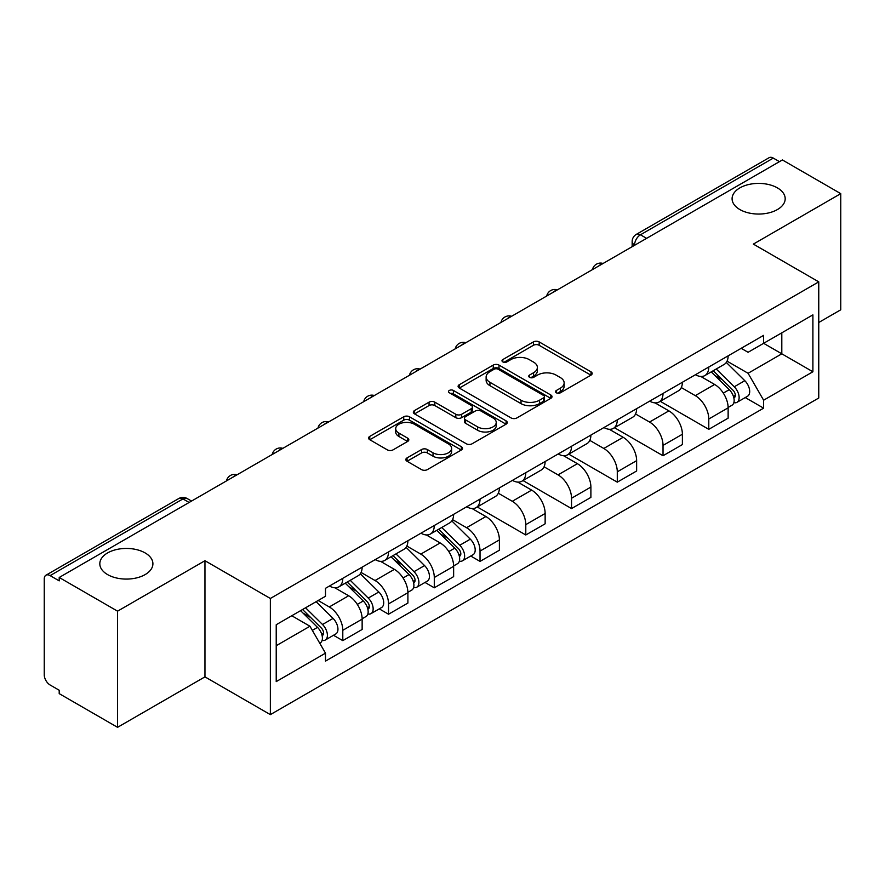 <?xml version="1.0" encoding="UTF-8"?>
<svg xmlns="http://www.w3.org/2000/svg" width="885" height="885" viewBox="0 0 885 885"><rect width="100%" height="100%" fill="white"/><g stroke="black" fill="none" stroke-linecap="round" stroke-linejoin="round"><path stroke-width="1.33" d="M556.366 392.807A2.854 1.648 0 0 0 560.393 392.807L590.981 375.151A4.071 2.345 0 0 0 592.176 373.481A4.071 2.345 0 0 0 590.981 371.822L539.164 341.909A4.071 2.345 0 0 0 533.412 341.909L502.824 359.564A2.854 1.648 0 0 0 501.994 360.726A2.854 1.648 0 0 0 502.824 361.899A2.854 1.648 0 0 0 506.862 361.899L510.811 359.609A13.032 7.522 0 0 1 529.241 359.609L533.555 362.098A13.032 7.522 0 0 1 537.372 367.419A13.032 7.522 0 0 1 533.555 372.74L529.595 375.019A2.854 1.648 0 0 0 528.765 376.191A2.854 1.648 0 0 0 529.595 377.353A2.854 1.648 0 0 0 533.633 377.353L537.582 375.063A13.032 7.522 0 0 1 556.012 375.063L560.327 377.563A13.032 7.522 0 0 1 564.143 382.873A13.032 7.522 0 0 1 560.327 388.194L556.366 390.484A2.854 1.648 0 0 0 555.537 391.646A2.854 1.648 0 0 0 556.366 392.807L556.366 390.484M145.129 552.926A26.539 15.322 0 0 0 116.201 549.607A26.539 15.322 0 0 0 99.817 563.767A26.539 15.322 0 0 0 107.594 574.597A26.539 15.322 0 0 0 136.522 577.916A26.539 15.322 0 0 0 152.906 563.767A26.539 15.322 0 0 0 145.129 552.926M777.406 187.886A26.539 15.322 0 0 0 748.478 184.567A26.539 15.322 0 0 0 732.094 198.727A26.539 15.322 0 0 0 739.871 209.557A26.539 15.322 0 0 0 768.799 212.887A26.539 15.322 0 0 0 785.183 198.727A26.539 15.322 0 0 0 777.406 187.886M407.045 457.91A4.071 2.345 0 0 0 405.85 459.569A4.071 2.345 0 0 0 407.045 461.24L421.581 469.625A4.071 2.345 0 0 0 427.333 469.625L461.306 450.022A4.071 2.345 0 0 0 462.501 448.352A4.071 2.345 0 0 0 461.306 446.693L409.49 416.78A4.071 2.345 0 0 0 403.737 416.78L369.764 436.394A4.071 2.345 0 0 0 368.569 438.053A4.071 2.345 0 0 0 369.764 439.712L387.32 449.857A4.071 2.345 0 0 0 393.084 449.857L407.62 441.46A4.071 2.345 0 0 0 408.815 439.801A4.071 2.345 0 0 0 407.62 438.13L398.914 433.108A10.885 6.283 0 0 1 395.717 428.661A10.885 6.283 0 0 1 402.443 422.853A10.885 6.283 0 0 1 414.313 424.214L448.418 443.905A10.885 6.283 0 0 1 451.615 448.352A10.885 6.283 0 0 1 444.889 454.16A10.885 6.283 0 0 1 433.019 452.799L427.333 449.525A4.071 2.345 0 0 0 421.581 449.525L407.045 457.91L407.045 461.24M270.356 598.47L204.955 560.714L117.561 611.17L59.206 577.474L782.395 159.953L840.75 193.649L753.356 244.105L818.758 281.861L270.356 598.47L270.356 714.626L818.758 398.007L818.758 281.861M511.099 417.941A4.071 2.345 0 0 0 516.862 417.941L550.824 398.327A4.071 2.345 0 0 0 552.019 396.668A4.071 2.345 0 0 0 550.824 395.009L499.007 365.096A4.071 2.345 0 0 0 493.255 365.096L459.293 384.709A4.071 2.345 0 0 0 458.098 386.369A4.071 2.345 0 0 0 459.293 388.028L511.099 417.941M450.498 393.427A2.854 1.648 0 0 1 453.385 393.825L453.385 390.44L506.065 420.851A4.071 2.345 0 0 1 507.26 422.51A4.071 2.345 0 0 1 506.065 424.18L472.103 443.783A4.071 2.345 0 0 1 466.34 443.783L414.523 413.87L414.523 410.551A4.071 2.345 0 0 0 413.339 412.211A4.071 2.345 0 0 0 414.523 413.87M414.523 410.551L429.059 402.155A4.071 2.345 0 0 1 434.823 402.155L455.83 414.291A4.071 2.345 0 0 0 461.594 414.291L471.229 408.715A4.071 2.345 0 0 0 472.424 407.056A4.071 2.345 0 0 0 471.229 405.396L449.359 392.763A2.854 1.648 0 0 1 448.518 391.601A2.854 1.648 0 0 1 450.277 390.086A2.854 1.648 0 0 1 453.385 390.44M117.561 611.17L117.561 727.326L59.206 693.63L59.206 690.245L50.113 684.99A8.297 4.79 -120 0 1 44.25 674.835L44.25 579A8.297 4.79 -120 0 1 45.965 575.206L178.814 498.509A8.297 4.79 60 0 1 182.963 498.919L50.113 575.615A8.297 4.79 -120 0 0 45.965 575.206M818.758 322.494L840.75 309.794L840.75 193.649M117.561 727.326L204.955 676.87L270.356 714.626M59.206 577.474L59.206 580.87L50.113 575.615M646.614 238.342L640.452 234.791A8.297 4.79 60 0 0 636.304 234.381L769.153 157.674A8.297 4.79 60 0 1 773.302 158.094L640.452 234.791A8.297 4.79 120 0 0 634.589 244.946L634.589 245.289M779.453 161.645L773.302 158.094M708.785 367.021A19.083 11.018 60 0 1 704.836 375.583L724.184 364.41A19.083 11.018 -120 0 0 728.134 355.847M681.317 387.564L695.289 395.639A19.083 11.018 60 0 1 708.785 419.003L728.134 407.83A19.083 11.018 -120 0 0 714.649 384.466L700.798 376.468M728.134 407.83L728.134 418.151L708.785 429.336L660.265 401.314M704.836 375.583A19.083 11.018 60 0 1 695.444 374.72M708.785 419.003L708.785 429.336M663.031 393.438A19.083 11.018 60 0 1 659.082 402L678.441 390.827A19.083 11.018 -120 0 0 682.39 382.265M614.511 427.732L663.031 455.742L682.39 444.569L682.39 434.236A19.083 11.018 -120 0 0 668.894 410.872L655.044 402.874M659.082 402A19.083 11.018 60 0 1 649.69 401.137M635.563 413.981L649.546 422.045A19.083 11.018 60 0 1 663.031 445.409L663.031 455.742M617.288 419.844A19.083 11.018 60 0 1 613.338 428.406L632.686 417.233A19.083 11.018 -120 0 0 636.636 408.671M568.767 454.149L617.288 482.159L636.636 470.986L636.636 460.654A19.083 11.018 -120 0 0 623.151 437.29L609.3 429.291M613.338 428.406A19.083 11.018 60 0 1 603.946 427.555M589.819 440.387L603.791 448.463A19.083 11.018 60 0 1 617.288 471.827L617.288 482.159M571.533 446.261A19.083 11.018 60 0 1 567.584 454.824L586.943 443.651A19.083 11.018 -120 0 0 590.892 435.088M523.013 480.555L571.533 508.565L590.892 497.392L590.892 487.071A19.083 11.018 -120 0 0 577.396 463.696L563.546 455.698M567.584 454.824A19.083 11.018 60 0 1 558.192 453.961M544.065 466.804L558.048 474.88A19.083 11.018 60 0 1 571.533 498.244L571.533 508.565M525.79 472.678A19.083 11.018 60 0 1 521.84 481.241L541.189 470.068A19.083 11.018 -120 0 0 545.138 461.494M477.269 506.972L525.79 534.982L545.138 523.809L545.138 513.477A19.083 11.018 -120 0 0 531.653 490.113L517.802 482.115M521.84 481.241A19.083 11.018 60 0 1 512.448 480.378M498.321 493.222L512.293 501.286A19.083 11.018 60 0 1 525.79 524.65L525.79 534.982M480.035 499.085A19.083 11.018 60 0 1 476.086 507.647L495.445 496.474A19.083 11.018 -120 0 0 499.394 487.912M470.754 556.034L480.035 561.4L499.394 550.216L499.394 539.894A19.083 11.018 -120 0 0 485.898 516.53L472.048 508.532M476.086 507.647A19.083 11.018 60 0 1 466.694 506.784M452.567 519.628L466.55 527.703A19.083 11.018 60 0 1 480.035 551.067L480.035 561.4M434.292 525.502A19.083 11.018 60 0 1 430.342 534.064L449.691 522.891A19.083 11.018 -120 0 0 453.64 514.329M425.01 582.452L434.292 587.806L453.64 576.633L453.64 566.3A19.083 11.018 -120 0 0 440.155 542.936L426.305 534.938M430.342 534.064A19.083 11.018 60 0 1 420.95 533.201M406.823 546.045L420.795 554.11A19.083 11.018 60 0 1 434.292 577.485L434.292 587.806M388.537 551.908A19.083 11.018 60 0 1 384.588 560.482L403.947 549.297A19.083 11.018 -120 0 0 407.897 540.735M379.256 608.858L388.537 614.223L407.897 603.05L407.897 592.718A19.083 11.018 -120 0 0 394.4 569.354L380.55 561.356M384.588 560.482A19.083 11.018 60 0 1 375.196 559.619M361.069 572.451L375.052 580.527A19.083 11.018 60 0 1 388.537 603.891L388.537 614.223M342.794 578.325A19.083 11.018 60 0 1 338.844 586.888L358.193 575.715A19.083 11.018 -120 0 0 362.142 567.152M333.512 635.275L342.794 640.629L362.142 629.456L362.142 619.135A19.083 11.018 -120 0 0 348.657 595.76L334.807 587.762M338.844 586.888A19.083 11.018 60 0 1 329.452 586.025M318.158 600.506L329.297 606.944A19.083 11.018 60 0 1 342.794 630.308L342.794 640.629M741.188 348.314L748.079 352.296L812.895 314.872L781.809 332.826L781.809 353.812L748.079 373.282L727.061 361.157M276.22 645.707L309.949 626.237L325.492 653.163L276.22 681.605L276.22 624.721L325.492 596.269L325.492 588.315L763.622 335.36L763.622 343.314L812.895 371.766L763.622 400.208L748.079 373.282M812.895 314.872L812.895 371.766M325.492 653.163L325.492 661.117L763.622 408.162L763.622 400.208M204.955 560.714L204.955 676.87M309.949 626.237L291.762 615.739M745.247 397.564L763.622 408.162M557.506 393.205L560.327 391.579A13.032 7.522 0 0 0 564.143 386.258L564.143 382.873M537.372 367.419L537.372 370.804A13.032 7.522 0 0 1 533.555 376.125L530.735 377.751M590.926 375.185L539.164 345.294A4.071 2.345 0 0 0 533.412 345.294L503.963 362.297M550.769 398.361L499.007 368.481A4.071 2.345 0 0 0 493.255 368.481L459.348 388.061M543.633 397.83A2.854 1.648 0 0 0 544.463 396.668A2.854 1.648 0 0 0 543.633 395.506L498.144 369.244A2.854 1.648 0 0 0 494.118 369.244L489.947 371.656A13.032 7.522 0 0 0 486.13 376.977A13.032 7.522 0 0 0 489.947 382.298L521.033 400.241A13.032 7.522 0 0 0 539.452 400.241L543.633 397.83L543.633 401.215A2.854 1.648 0 0 0 544.463 400.053L544.463 396.668M486.13 376.977L486.13 380.362A13.032 7.522 0 0 0 489.947 385.683L489.947 382.298M543.633 401.215L539.452 403.626A13.032 7.522 0 0 1 521.033 403.626L489.947 385.683M414.578 413.903L429.059 405.54L429.059 402.155M472.424 407.056L472.424 410.441A4.071 2.345 0 0 1 471.229 412.1L461.594 417.676A4.071 2.345 0 0 1 455.83 417.676L434.823 405.54A4.071 2.345 0 0 0 429.059 405.54M453.385 393.825L506.01 424.203M477.634 426.88A10.885 6.283 0 0 0 489.505 428.24A10.885 6.283 0 0 0 496.231 422.433A10.885 6.283 0 0 0 493.045 417.985L481.02 411.049A4.071 2.345 0 0 0 475.267 411.049L465.621 416.614A4.071 2.345 0 0 0 464.426 418.273A4.071 2.345 0 0 0 465.621 419.933L477.634 426.88L477.634 430.265A10.885 6.283 0 0 0 489.505 431.626A10.885 6.283 0 0 0 496.231 425.818L496.231 422.433M464.426 418.273L464.426 421.658A4.071 2.345 0 0 0 465.621 423.329L465.621 419.933M477.634 430.265L465.621 423.329M451.615 448.352L451.615 451.737A10.885 6.283 0 0 1 444.889 457.556A10.885 6.283 0 0 1 433.019 456.184L427.333 452.91A4.071 2.345 0 0 0 421.581 452.91L407.1 461.262M395.717 428.661L395.717 432.046A10.885 6.283 0 0 0 398.914 436.493L398.914 433.108M407.565 441.493L398.914 436.493M461.251 450.045L409.49 420.165A4.071 2.345 0 0 0 403.737 420.165L369.819 439.745M711.241 371.888L729.262 389.666A10.366 5.985 60 0 1 732.006 405.208L728.134 407.443M714.837 375.428L722.481 379.842M713.244 370.726L732.979 390.197A4.978 2.876 60 0 1 734.296 397.664A4.978 2.876 60 0 1 733.842 397.841M716.231 369.001L734.251 386.789A10.366 5.985 60 0 1 736.984 402.332A10.366 5.985 60 0 1 733.853 402.664M726.319 362.441L744.805 380.694A10.366 5.985 60 0 1 747.548 396.237L736.984 402.332M436.748 530.358L454.768 548.136A10.366 5.985 60 0 1 457.512 563.69L453.64 565.924M440.343 533.909L447.987 538.312M438.75 529.208L458.485 548.678A4.978 2.876 60 0 1 459.802 556.134A4.978 2.876 60 0 1 459.348 556.322M441.737 527.482L459.757 545.26A10.366 5.985 60 0 1 462.49 560.802A10.366 5.985 60 0 1 459.359 561.145M451.826 520.922L470.311 539.164A10.366 5.985 60 0 1 473.055 554.707L462.49 560.802M391.004 556.776L409.025 574.553A10.366 5.985 60 0 1 411.757 590.096L407.897 592.331M394.599 560.316L402.233 564.73M392.995 555.614L412.731 575.095A4.978 2.876 60 0 1 414.047 582.551A4.978 2.876 60 0 1 413.594 582.728M395.982 553.899L414.014 571.677A10.366 5.985 60 0 1 416.747 587.22A10.366 5.985 60 0 1 413.616 587.552M406.071 547.339L424.568 565.581A10.366 5.985 60 0 1 427.3 581.124L416.747 587.22M345.25 583.182L363.27 600.97A10.366 5.985 60 0 1 366.014 616.513L362.142 618.748M348.845 586.733L356.489 591.147M347.252 582.031L366.987 601.501A4.978 2.876 60 0 1 368.304 608.968A4.978 2.876 60 0 1 367.85 609.145M350.239 580.306L368.26 598.083A10.366 5.985 60 0 1 370.992 613.637A10.366 5.985 60 0 1 367.861 613.969M360.328 573.745L378.813 591.988A10.366 5.985 60 0 1 381.557 607.541L370.992 613.637M300.579 610.661L317.527 627.376A10.366 5.985 60 0 1 320.259 642.919L319.75 643.218M303.101 613.15L310.735 617.553M302.57 609.5L321.244 627.919A4.978 2.876 60 0 1 322.549 635.375A4.978 2.876 60 0 1 322.096 635.552M305.557 607.774L322.516 624.5A10.366 5.985 60 0 1 325.249 640.043A10.366 5.985 60 0 1 322.118 640.375M316.122 601.678L333.07 618.405A10.366 5.985 60 0 1 335.802 633.948L325.249 640.043M634.877 245.112L634.589 244.946A8.297 4.79 0 0 1 632.156 241.561L632.156 246.683M388.537 603.891L407.897 592.718M434.292 577.485L453.64 566.3M480.035 551.067L499.394 539.894M525.79 524.65L545.138 513.477M571.533 498.244L590.892 487.071M617.288 471.827L636.636 460.654M663.031 445.409L682.39 434.236M342.794 630.308L362.142 619.135M329.297 606.944L348.657 595.76M375.052 580.527L394.4 569.354M420.795 554.11L440.155 542.936M466.55 527.703L485.898 516.53M512.293 501.286L531.653 490.113M558.048 474.88L577.396 463.696M603.791 448.463L623.151 437.29M649.546 422.045L668.894 410.872M695.289 395.639L714.649 384.466M602.397 263.863A8.297 4.79 120 0 0 598.736 265.987M556.654 290.28A8.297 4.79 120 0 0 552.992 292.393M510.899 316.697A8.297 4.79 120 0 0 507.238 318.81M465.156 343.103A8.297 4.79 120 0 0 461.494 345.216M419.401 369.521A8.297 4.79 120 0 0 415.74 371.634M373.658 395.938A8.297 4.79 120 0 0 369.996 398.051M327.904 422.344A8.297 4.79 120 0 0 324.242 424.457M282.16 448.761A8.297 4.79 120 0 0 278.498 450.874M236.406 475.168A8.297 4.79 120 0 0 232.744 477.28M189.125 502.47L182.963 498.919A8.297 4.79 120 0 1 187.111 498.509A8.297 8.297 0 0 0 178.814 498.509M560.327 391.579L560.327 388.194M529.595 377.353L529.595 375.019M533.555 376.125L533.555 372.74M502.824 361.899L502.824 359.564M533.412 345.294L533.412 341.909M539.164 345.294L539.164 341.909M590.981 375.151L590.981 371.822M459.293 388.028L459.293 384.709M493.255 368.481L493.255 365.096M499.007 368.481L499.007 365.096M550.824 398.327L550.824 395.009M521.033 403.626L521.033 400.241M539.452 403.626L539.452 400.241M434.823 405.54L434.823 402.155M455.83 417.676L455.83 414.291M461.594 417.676L461.594 414.291M471.229 412.1L471.229 408.715M506.065 424.18L506.065 420.851M421.581 452.91L421.581 449.525M427.333 452.91L427.333 449.525M433.019 456.184L433.019 452.799M407.62 441.46L407.62 438.13M369.764 439.712L369.764 436.394M403.737 420.165L403.737 416.78M409.49 420.165L409.49 416.78M461.306 450.022L461.306 446.693M729.262 389.666L723.311 393.106M735.324 395.385L733.455 396.458M744.805 380.694L734.251 386.789M454.768 548.136L448.817 551.576M460.831 553.855L458.961 554.939M470.311 539.164L459.757 545.26M409.025 574.553L403.073 577.994M415.076 580.272L413.206 581.356M424.568 565.581L414.014 571.677M363.27 600.97L357.319 604.4M369.333 606.69L367.463 607.763M378.813 591.988L368.26 598.083M317.527 627.376L312.339 630.374M323.578 633.096L321.709 634.18M333.07 618.405L322.516 624.5M603.105 263.464A8.297 8.297 0 0 0 592.463 269.604M557.351 289.871A8.297 8.297 0 0 0 546.709 296.021M511.607 316.288A8.297 8.297 0 0 0 500.965 322.428M465.853 342.705A8.297 8.297 0 0 0 455.211 348.845M420.109 369.111A8.297 8.297 0 0 0 409.467 375.262M374.355 395.529A8.297 8.297 0 0 0 363.713 401.668M328.612 421.935A8.297 8.297 0 0 0 317.969 428.086M282.857 448.352A8.297 8.297 0 0 0 272.215 454.492M237.114 474.769A8.297 8.297 0 0 0 226.471 480.909M191.547 501.065L187.111 498.509M636.304 234.381A8.297 8.297 0 0 0 632.156 241.561"/></g></svg>

